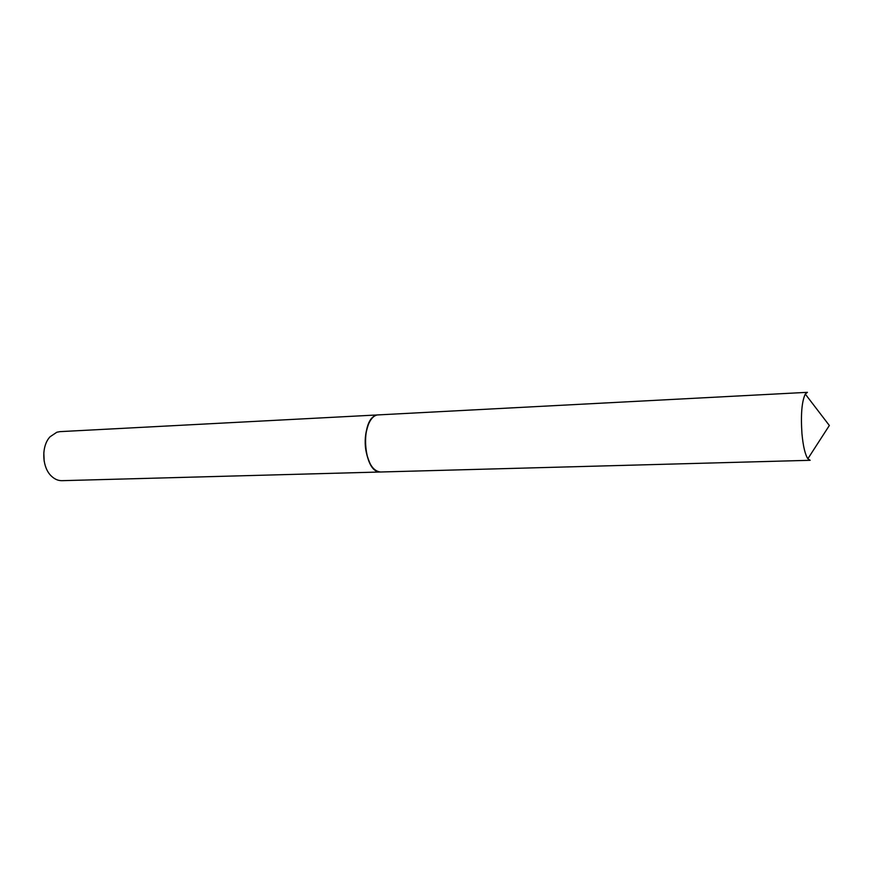 <?xml version="1.0" encoding="UTF-8"?>
<svg xmlns="http://www.w3.org/2000/svg" width="873" height="873" viewBox="0 0 873 873"><rect width="100%" height="100%" fill="white"/><g stroke="black" fill="none" stroke-linecap="round" stroke-linejoin="round"><path stroke-width="1.31" d="M377.987 414.915L60.041 431.633L56.887 432.211L50.088 436.751C41.042 446.081 41.904 467.786 51.671 476.363C54.835 479.299 58.284 480.739 61.994 480.674L380.268 472.009M242.912 475.741L244.025 475.72M43.814 452.541L44.152 461.13M368.963 422.969C363.55 437.111 364.106 451.025 370.621 464.698M375.75 415.504C360.353 420.382 363.255 470.438 378.98 471.856M801.96 433.761C803.138 446.223 805.113 454.549 807.863 458.74L810.155 460.3L380.606 471.998C373.36 471.289 368.428 463.945 365.82 449.999C363.037 432.953 369.683 414.784 378.325 414.893L807.438 392.326L805.277 394.061C801.796 401.493 800.683 414.719 801.96 433.761M805.277 394.061L829.35 425.489L807.863 458.74"/></g></svg>
